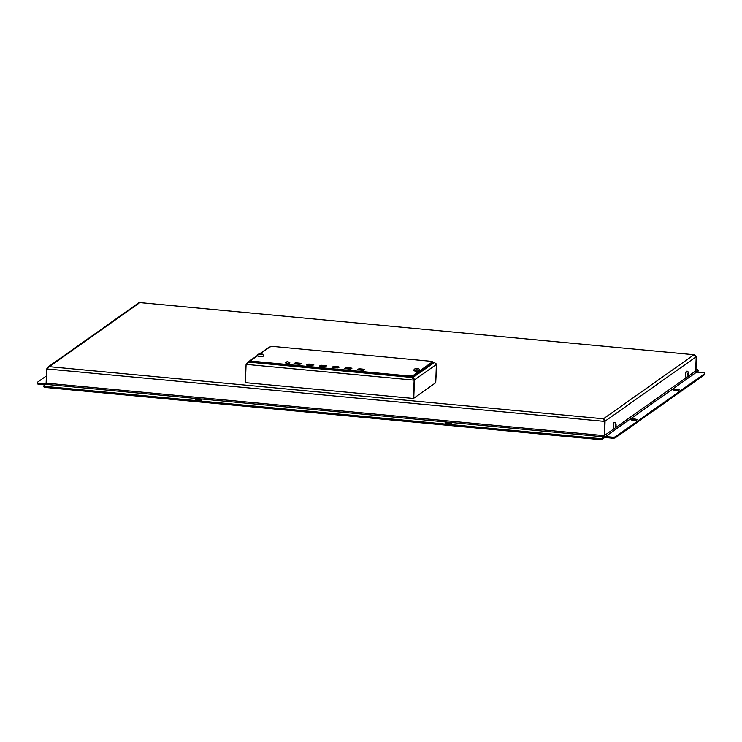 <?xml version="1.0" encoding="UTF-8"?>
<svg xmlns="http://www.w3.org/2000/svg" width="742" height="742" viewBox="0 0 742 742"><rect width="100%" height="100%" fill="white"/><g stroke="black" fill="none" stroke-linecap="round" stroke-linejoin="round"><path stroke-width="1.11" d="M604.674 419.703L604.062 419.889M604.869 437.381L604.007 437.771M603.506 438.16L604.007 438.003M449.383 423.905L446.832 423.663M199.329 400.383L196.778 400.142M613.996 428.31L613.541 428.598L613.356 427.8M613.513 423.673L613.829 422.486L614.617 422.421M686.369 377.112L685.923 377.409L685.738 376.602M685.886 372.475L686.202 371.288L686.99 371.223M679.236 390.014A3.116 0.649 -177.9 0 1 675.795 390.366A3.116 0.649 -177.9 0 1 673.115 389.624A3.116 0.649 -177.9 0 1 676.259 389.086A3.116 0.649 -177.9 0 1 679.357 389.847A3.116 0.649 -177.9 0 1 679.236 390.014M678.169 390.32A3.116 0.649 2.1 0 0 674.265 390.171M451.674 423.524A3.116 0.649 -177.9 0 1 448.233 423.877A3.116 0.649 -177.9 0 1 445.552 423.135A3.116 0.649 -177.9 0 1 448.697 422.597A3.116 0.649 -177.9 0 1 451.785 423.357A3.116 0.649 -177.9 0 1 451.674 423.524M450.607 423.821A3.116 0.649 2.1 0 0 446.703 423.682M201.611 400.003A3.116 0.649 -177.9 0 1 198.179 400.355A3.116 0.649 -177.9 0 1 195.498 399.604A3.116 0.649 -177.9 0 1 198.633 399.066A3.116 0.649 -177.9 0 1 201.731 399.836A3.116 0.649 -177.9 0 1 201.611 400.003M200.544 400.3A3.116 0.649 2.1 0 0 196.639 400.161M636.933 419.935A3.116 0.649 -177.9 0 1 633.492 420.287A3.116 0.649 -177.9 0 1 630.821 419.545A3.116 0.649 -177.9 0 1 633.956 419.007A3.116 0.649 -177.9 0 1 637.053 419.768A3.116 0.649 -177.9 0 1 636.933 419.935M635.866 420.232A3.116 0.649 2.1 0 0 631.961 420.093M697.99 371.334A3.116 0.649 2.1 0 0 698.101 371.167L698.139 370.147A3.116 0.649 -177.9 0 1 698.027 370.314L697.99 371.334L696.859 372.132M696.024 369.451A3.116 0.649 -177.9 0 1 698.139 370.147M696.182 356.716L695.977 370.777L696.163 371.612L698.027 370.314M704.742 374.571A3.116 0.649 2.1 0 0 704.863 374.395L704.9 373.384A3.116 0.649 -177.9 0 1 704.779 373.551L704.742 374.571L615.35 437.799L615.387 436.778L704.779 373.551M696.627 372.104L605.537 436.537A1.039 0.983 -125.3 0 1 604.582 435.424L695.662 370.991A1.039 0.983 -125.3 0 0 696.627 372.104L702.628 372.67A3.116 0.649 -177.9 0 1 704.9 373.384M605.537 436.537L611.547 437.094L611.51 438.114A3.116 0.649 2.1 0 0 615.35 437.799M615.387 436.778A3.116 0.649 -177.9 0 1 611.547 437.094M604.322 437.029A2.078 1.966 -125.3 0 0 605.5 437.548L611.51 438.114M46.134 387.528L46.171 386.508A3.116 0.649 -177.9 0 1 43.899 385.794L43.861 386.814A3.116 0.649 2.1 0 0 46.134 387.528L598.256 439.468A3.116 0.649 2.1 0 0 602.105 439.153L603.914 437.873A2.078 0.538 95.4 0 0 604.554 435.443L605.073 421.215L603.432 418.794L694.002 354.722L139.876 302.597L49.297 366.669L603.432 418.794L605.055 420.399L603.394 419.814M603.951 436.862L45.819 384.356L46.134 383.141L604.266 435.637L603.951 436.862L602.142 438.132A3.116 0.649 -177.9 0 1 598.293 438.448L598.256 439.468M46.171 386.508L598.293 438.448M45.819 384.356L44.01 385.627A3.116 0.649 -177.9 0 0 43.899 385.794M46.087 383.642A1.039 0.983 54.7 0 1 45.41 383.837L39.409 383.271A3.116 0.649 -177.9 0 1 37.137 382.566L37.1 383.577A3.116 0.649 2.1 0 0 39.372 384.291L45.141 384.829M37.137 382.566A3.116 0.649 -177.9 0 1 37.258 382.39L46.403 375.925M695.662 370.991L696.209 356.744L695.69 370.972A2.078 0.538 95.4 0 0 695.69 371.26M604.266 435.637L604.786 421.419L46.663 368.913L49.297 366.669L47.915 367.077L46.969 368.691M604.582 435.424L605.045 420.399M604.331 420.482L605.073 421.215M46.134 383.141L46.663 368.913M605.045 421.187L696.182 356.772L694.002 354.722L696.497 356.55M139.542 302.578L694.002 354.722M139.719 302.532L138.16 303.58M435.712 382.696L436.686 364.211L434.2 362.393L432.447 362.226M413.665 379.236L412.765 377.548L434.599 362.374L432.447 362.179M414.407 379.969L413.461 398.463L245.417 382.649L246.084 364.359L248.728 362.115L412.765 377.548L414.388 379.153L412.728 378.568M414.379 379.941L414.388 379.153M246.084 364.359L414.129 380.164L413.461 398.463M436.37 364.378L434.2 362.393M436.686 364.211L435.702 382.724L413.767 398.241L414.435 379.95L436.379 364.433L435.73 382.705M268.437 347.942L270.162 346.959M246.4 364.137L247.346 362.532L250.527 360.844M293.943 363.886L299.953 364.331L301.113 363.478L300.362 363.246L300.334 364.062M300.083 364.239L296.318 363.886L296.355 362.866L300.362 363.246M296.355 362.866L295.075 362.968L295.038 363.988L296.318 363.886M293.953 363.765L295.075 362.968M319.348 366.27L325.358 366.724L326.526 365.871L325.766 365.63L325.738 366.455M325.497 366.622L321.731 366.27L321.768 365.259L325.766 365.63M321.768 365.259L320.479 365.361L320.442 366.381L321.731 366.27M319.357 366.158L320.479 365.361M344.752 368.663L350.762 369.117L351.931 368.264L351.17 368.023L351.142 368.848M350.901 369.015L347.135 368.663L347.173 367.642L351.17 368.023M347.173 367.642L345.893 367.754L345.855 368.765L347.135 368.663M344.761 368.551L345.893 367.754M357.458 369.859L363.469 370.304L364.628 369.451L363.877 369.219L363.84 370.045M363.599 370.212L359.833 369.859L359.87 368.839L363.877 369.219M359.87 368.839L358.59 368.95L358.553 369.961L359.833 369.859M357.468 369.748L358.59 368.95M332.054 367.466L338.055 367.921L339.224 367.067L338.473 366.826L338.435 367.652M338.194 367.819L334.429 367.466L334.466 366.455L338.473 366.826M334.466 366.455L333.186 366.557L333.149 367.568L334.429 367.466M332.054 367.355L333.186 366.557M306.65 365.083L312.651 365.528L313.82 364.674L313.059 364.433L313.031 365.259M312.79 365.435L309.024 365.073L309.062 364.062L313.059 364.433M309.062 364.062L307.782 364.164L307.745 365.185L309.024 365.073M306.65 364.962L307.782 364.164M288.759 362.337A2.337 0.492 -177.9 0 1 289.853 362.801A2.337 0.492 -177.9 0 1 287.497 363.2A2.337 0.492 -177.9 0 1 285.169 362.625A2.337 0.492 -177.9 0 1 285.262 362.504A2.337 0.492 -177.9 0 1 286.301 362.254M260.117 353.869L270.348 346.635L272.917 346.421L430.954 361.289L432.391 361.873L419.824 370.768M419.518 370.981L412.645 375.842L410.085 376.055L252.048 361.187L250.61 360.593L257.474 355.743M432.391 361.873L432.363 362.662M432.354 362.894L412.608 376.853L412.645 375.842M410.085 376.055L410.048 377.066L412.608 376.853M410.048 377.066L252.011 362.198L252.048 361.187M250.573 361.614L252.011 362.198M613.838 428.264A2.968 0.761 -84.6 0 1 613.717 428.282A2.968 0.761 -84.6 0 1 613.198 425.899A2.968 0.761 -84.6 0 1 614.274 422.383A2.968 0.761 -84.6 0 1 614.385 422.43M615.35 426.279L615.693 424.313L615.906 425.88L615.35 426.279M615.359 425.825L615.906 425.88M686.211 377.066A2.968 0.761 -84.6 0 1 686.1 377.094A2.968 0.761 -84.6 0 1 685.571 374.71A2.968 0.761 -84.6 0 1 686.656 371.195A2.968 0.761 -84.6 0 1 686.758 371.232M687.723 375.081L688.066 373.124L688.288 374.682L687.982 375.471L687.723 375.081M687.741 374.636L688.288 374.682M263.345 355.882A2.968 0.621 -177.9 0 1 263.391 356.002A2.968 0.621 -177.9 0 1 263.28 356.16A2.968 0.621 -177.9 0 1 260.015 356.494A2.968 0.621 -177.9 0 1 257.474 355.789A2.968 0.621 -177.9 0 1 257.53 355.668M259.329 354.24L261.657 354.194L259.329 354.24M419.786 370.601A2.968 0.621 -177.9 0 1 419.833 370.722A2.968 0.621 -177.9 0 1 419.722 370.879A2.968 0.621 -177.9 0 1 416.457 371.213A2.968 0.621 -177.9 0 1 413.906 370.499A2.968 0.621 -177.9 0 1 413.962 370.388M415.77 368.95L418.098 368.913L415.77 368.95M602.105 439.153L602.142 438.132M39.372 384.291L39.409 383.271M45.41 383.837L46.125 383.336M613.949 428.31C616.648 428.885 616.75 421.781 614.506 422.402A2.968 0.761 95.4 0 0 614.33 422.458A2.968 0.761 95.4 0 0 613.421 425.927A2.968 0.761 95.4 0 0 613.949 428.31L613.717 428.282M615.248 425.778L615.702 424.044L615.248 425.778M686.322 377.112C689.03 377.687 689.123 370.592 686.879 371.213A2.968 0.761 95.4 0 0 686.702 371.269A2.968 0.761 95.4 0 0 685.793 374.729A2.968 0.761 95.4 0 0 686.322 377.112L686.1 377.094M687.621 374.58L688.075 372.846L687.621 374.58M259.069 354.082L260.896 353.934L259.069 354.082M263.289 355.928A2.968 0.621 2.1 0 0 263.401 355.77C263.141 354.407 262.334 353.786 260.98 353.906C258.68 353.73 257.511 354.277 257.483 355.557A2.968 0.621 2.1 0 0 260.025 356.262A2.968 0.621 2.1 0 0 263.289 355.928M415.501 368.802L417.329 368.644L415.501 368.802M419.731 370.648A2.968 0.621 2.1 0 0 419.842 370.49C419.582 369.126 418.776 368.505 417.421 368.626C415.121 368.44 413.953 368.997 413.915 370.277A2.968 0.621 2.1 0 0 416.457 370.981A2.968 0.621 2.1 0 0 419.731 370.648M604.563 420.723L604.127 420.028M138.708 302.857L47.915 367.077M413.906 379.477L413.461 378.782M268.994 347.21L259.542 353.897M257.502 355.344L247.346 362.532M250.499 361.725L250.536 360.705M432.428 362.782L432.465 361.762M289 363.144A1.512 1.512 0 0 0 287.553 361.66A1.512 1.512 0 0 0 285.995 363.033"/></g></svg>
